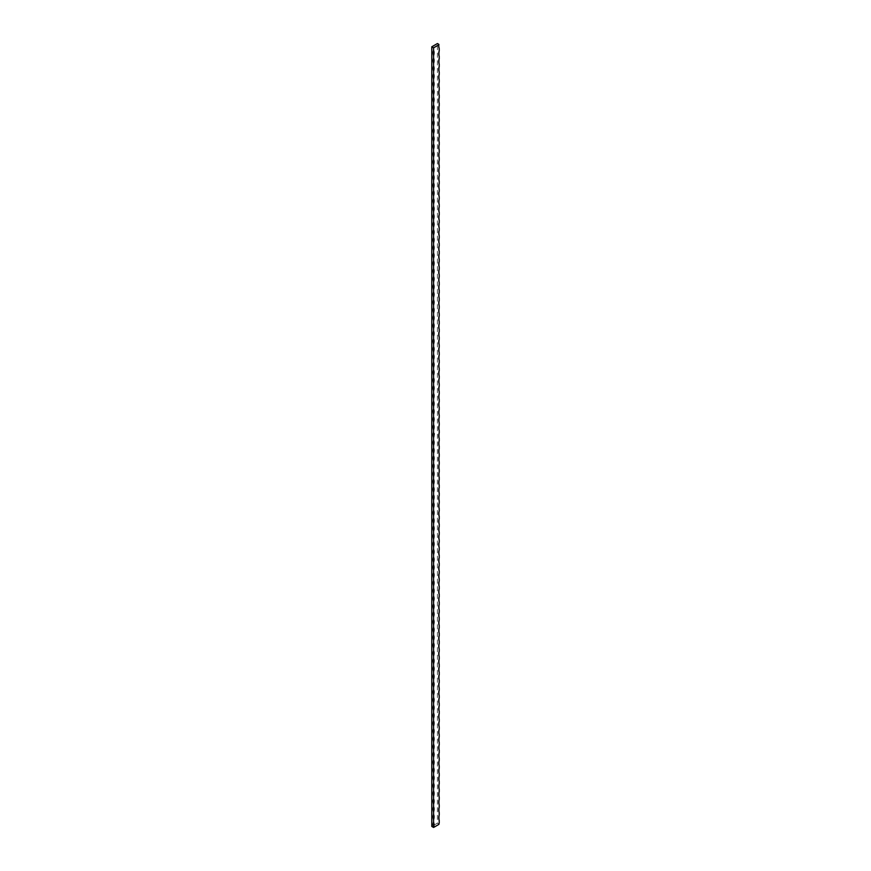 <?xml version="1.0" encoding="UTF-8"?>
<svg xmlns="http://www.w3.org/2000/svg" width="871" height="871" viewBox="0 0 871 871"><rect width="100%" height="100%" fill="white"/><g stroke="black" fill="none" stroke-linecap="round" stroke-linejoin="round"><path stroke-width="0.65" stroke-dasharray="4.36 3.27" d="M438.875 824.01L439.213 822.899A8.274 4.78 -120 0 0 438.875 824.01L437.416 823.16L437.416 43.55M437.416 823.16L431.787 826.416M434.662 433.714L434.357 434.531L434.64 433.693M439.213 51.084L439.213 56.288M438.734 44.552L439.213 48.493M439.213 58.88L439.213 64.084M439.213 66.675L439.213 71.879M439.213 74.471L439.213 79.675M439.213 82.266L439.213 87.47M439.213 90.072L439.213 95.266M439.213 97.868L439.213 103.061M439.213 105.663L439.213 110.857M439.213 113.459L439.213 118.652M439.213 121.254L439.213 126.447M439.213 129.05L439.213 134.243M439.213 136.845L439.213 142.038M439.213 144.64L439.213 149.834M439.213 152.436L439.213 157.629M439.213 160.231L439.213 165.425M439.213 168.027L439.213 173.22M439.213 175.822L439.213 181.026M439.213 183.618L439.213 188.822M439.213 191.413L439.213 196.617M439.213 199.209L439.213 204.413M439.213 207.004L439.213 212.208M439.213 214.799L439.213 220.004M439.213 222.606L439.213 227.799M439.213 230.401L439.213 235.595M439.213 238.197L439.213 243.39M439.213 245.992L439.213 251.186M439.213 253.788L439.213 258.981M439.213 261.583L439.213 266.776M439.213 269.379L439.213 274.572M439.213 277.174L439.213 282.367M439.213 284.969L439.213 290.163M439.213 292.765L439.213 297.958M439.213 300.56L439.213 305.765M439.213 308.356L439.213 313.56M439.213 316.151L439.213 321.355M439.213 323.947L439.213 329.151M439.213 331.742L439.213 336.946M439.213 339.538L439.213 344.742M439.213 347.344L439.213 352.537M439.213 355.139L439.213 360.333M439.213 362.935L439.213 368.128M439.213 370.73L439.213 375.924M439.213 378.526L439.213 383.719M439.213 386.321L439.213 391.515M439.213 394.117L439.213 399.31M439.213 401.912L439.213 407.105M439.213 409.708L439.213 414.901M439.213 417.503L439.213 422.696M439.213 425.298L439.213 430.503M439.213 433.094L439.213 438.298M439.213 440.889L439.213 446.094M439.213 448.685L439.213 453.889M439.213 456.48L439.213 461.684M439.213 464.276L439.213 469.48M439.213 472.082L439.213 477.275M439.213 479.877L439.213 485.071M439.213 487.673L439.213 492.866M439.213 495.468L439.213 500.662M439.213 503.264L439.213 508.457M439.213 511.059L439.213 516.253M439.213 518.855L439.213 524.048M439.213 526.65L439.213 531.843M439.213 534.446L439.213 539.639M439.213 542.241L439.213 547.434M439.213 550.037L439.213 555.241M439.213 557.832L439.213 563.036M439.213 565.627L439.213 570.832M439.213 573.423L439.213 578.627M439.213 581.218L439.213 586.423M439.213 589.014L439.213 594.218M439.213 596.82L439.213 602.013M439.213 604.616L439.213 609.809M439.213 612.411L439.213 617.604M439.213 620.206L439.213 625.4M439.213 628.002L439.213 633.195M439.213 635.797L439.213 640.991M439.213 643.593L439.213 648.786M439.213 651.388L439.213 656.582M439.213 659.184L439.213 664.377M439.213 666.979L439.213 672.172M439.213 674.775L439.213 679.979M439.213 682.57L439.213 687.774M439.213 690.365L439.213 695.57M439.213 698.161L439.213 703.365M439.213 705.956L439.213 711.161M439.213 713.752L439.213 718.956M439.213 721.547L439.213 726.752M439.213 729.354L439.213 734.547M439.213 737.149L439.213 742.342M439.213 744.945L439.213 750.138M439.213 752.74L439.213 757.933M439.213 760.535L439.213 765.729M439.213 768.331L439.213 773.524M439.213 776.126L439.213 781.32M439.213 783.922L439.213 789.115M439.213 791.717L439.213 796.911M439.213 799.513L439.213 804.706M439.213 807.308L439.213 812.512M439.213 815.104L439.213 820.308"/><path stroke-width="1.31" d="M438.821 44.748A8.274 4.78 -120 0 1 438.875 44.388L437.416 43.55L431.787 46.794L433.584 47.84L438.875 44.791A8.274 4.78 -60 0 0 439.213 48.493A8.274 4.78 -120 0 1 438.81 44.824M439.213 820.308A8.274 4.78 -60 0 1 439.213 815.104A8.274 4.78 -120 0 0 439.213 820.308L439.213 822.899A8.274 4.78 -60 0 0 438.875 824.402L433.584 827.45A8.274 4.78 60 0 1 433.584 822.257A8.274 4.78 -60 0 1 433.584 827.45L431.787 826.416L431.787 46.794M439.213 51.084A8.274 4.78 -120 0 0 439.213 56.288A8.274 4.78 -60 0 1 439.213 51.084L439.213 48.493M439.213 58.88A8.274 4.78 -120 0 0 439.213 64.084A8.274 4.78 -60 0 1 439.213 58.88L439.213 56.288M439.213 66.675A8.274 4.78 -120 0 0 439.213 71.879A8.274 4.78 -60 0 1 439.213 66.675L439.213 64.084M439.213 74.471A8.274 4.78 -120 0 0 439.213 79.675A8.274 4.78 -60 0 1 439.213 74.471L439.213 71.879M439.213 82.266A8.274 4.78 -120 0 0 439.213 87.47A8.274 4.78 -60 0 1 439.213 82.266L439.213 79.675M439.213 90.072A8.274 4.78 -120 0 0 439.213 95.266A8.274 4.78 -60 0 1 439.213 90.072L439.213 87.47M439.213 97.868A8.274 4.78 -120 0 0 439.213 103.061A8.274 4.78 -60 0 1 439.213 97.868L439.213 95.266M439.213 105.663A8.274 4.78 -120 0 0 439.213 110.857A8.274 4.78 -60 0 1 439.213 105.663L439.213 103.061M439.213 113.459A8.274 4.78 -120 0 0 439.213 118.652A8.274 4.78 -60 0 1 439.213 113.459L439.213 110.857M439.213 121.254A8.274 4.78 -120 0 0 439.213 126.447A8.274 4.78 -60 0 1 439.213 121.254L439.213 118.652M439.213 129.05A8.274 4.78 -120 0 0 439.213 134.243A8.274 4.78 -60 0 1 439.213 129.05L439.213 126.447M439.213 136.845A8.274 4.78 -120 0 0 439.213 142.038A8.274 4.78 -60 0 1 439.213 136.845L439.213 134.243M439.213 144.64A8.274 4.78 -120 0 0 439.213 149.834A8.274 4.78 -60 0 1 439.213 144.64L439.213 142.038M439.213 152.436A8.274 4.78 -120 0 0 439.213 157.629A8.274 4.78 -60 0 1 439.213 152.436L439.213 149.834M439.213 160.231A8.274 4.78 -120 0 0 439.213 165.425A8.274 4.78 -60 0 1 439.213 160.231L439.213 157.629M439.213 168.027A8.274 4.78 -120 0 0 439.213 173.22A8.274 4.78 -60 0 1 439.213 168.027L439.213 165.425M439.213 175.822A8.274 4.78 -120 0 0 439.213 181.026A8.274 4.78 -60 0 1 439.213 175.822L439.213 173.22M439.213 183.618A8.274 4.78 -120 0 0 439.213 188.822A8.274 4.78 -60 0 1 439.213 183.618L439.213 181.026M439.213 191.413A8.274 4.78 -120 0 0 439.213 196.617A8.274 4.78 -60 0 1 439.213 191.413L439.213 188.822M439.213 199.209A8.274 4.78 -120 0 0 439.213 204.413A8.274 4.78 -60 0 1 439.213 199.209L439.213 196.617M439.213 207.004A8.274 4.78 -120 0 0 439.213 212.208A8.274 4.78 -60 0 1 439.213 207.004L439.213 204.413M439.213 214.799A8.274 4.78 -120 0 0 439.213 220.004A8.274 4.78 -60 0 1 439.213 214.799L439.213 212.208M439.213 222.606A8.274 4.78 -120 0 0 439.213 227.799A8.274 4.78 -60 0 1 439.213 222.606L439.213 220.004M439.213 230.401A8.274 4.78 -120 0 0 439.213 235.595A8.274 4.78 -60 0 1 439.213 230.401L439.213 227.799M439.213 238.197A8.274 4.78 -120 0 0 439.213 243.39A8.274 4.78 -60 0 1 439.213 238.197L439.213 235.595M439.213 245.992A8.274 4.78 -120 0 0 439.213 251.186A8.274 4.78 -60 0 1 439.213 245.992L439.213 243.39M439.213 253.788A8.274 4.78 -120 0 0 439.213 258.981A8.274 4.78 -60 0 1 439.213 253.788L439.213 251.186M439.213 261.583A8.274 4.78 -120 0 0 439.213 266.776A8.274 4.78 -60 0 1 439.213 261.583L439.213 258.981M439.213 269.379A8.274 4.78 -120 0 0 439.213 274.572A8.274 4.78 -60 0 1 439.213 269.379L439.213 266.776M439.213 277.174A8.274 4.78 -120 0 0 439.213 282.367A8.274 4.78 -60 0 1 439.213 277.174L439.213 274.572M439.213 284.969A8.274 4.78 -120 0 0 439.213 290.163A8.274 4.78 -60 0 1 439.213 284.969L439.213 282.367M439.213 292.765A8.274 4.78 -120 0 0 439.213 297.958A8.274 4.78 -60 0 1 439.213 292.765L439.213 290.163M439.213 300.56A8.274 4.78 -120 0 0 439.213 305.765A8.274 4.78 -60 0 1 439.213 300.56L439.213 297.958M439.213 308.356A8.274 4.78 -120 0 0 439.213 313.56A8.274 4.78 -60 0 1 439.213 308.356L439.213 305.765M439.213 316.151A8.274 4.78 -120 0 0 439.213 321.355A8.274 4.78 -60 0 1 439.213 316.151L439.213 313.56M439.213 323.947A8.274 4.78 -120 0 0 439.213 329.151A8.274 4.78 -60 0 1 439.213 323.947L439.213 321.355M439.213 331.742A8.274 4.78 -120 0 0 439.213 336.946A8.274 4.78 -60 0 1 439.213 331.742L439.213 329.151M439.213 339.538A8.274 4.78 -120 0 0 439.213 344.742A8.274 4.78 -60 0 1 439.213 339.538L439.213 336.946M439.213 347.344A8.274 4.78 -120 0 0 439.213 352.537A8.274 4.78 -60 0 1 439.213 347.344L439.213 344.742M439.213 355.139A8.274 4.78 -120 0 0 439.213 360.333A8.274 4.78 -60 0 1 439.213 355.139L439.213 352.537M439.213 362.935A8.274 4.78 -120 0 0 439.213 368.128A8.274 4.78 -60 0 1 439.213 362.935L439.213 360.333M439.213 370.73A8.274 4.78 -120 0 0 439.213 375.924A8.274 4.78 -60 0 1 439.213 370.73L439.213 368.128M439.213 378.526A8.274 4.78 -120 0 0 439.213 383.719A8.274 4.78 -60 0 1 439.213 378.526L439.213 375.924M439.213 386.321A8.274 4.78 -120 0 0 439.213 391.515A8.274 4.78 -60 0 1 439.213 386.321L439.213 383.719M439.213 394.117A8.274 4.78 -120 0 0 439.213 399.31A8.274 4.78 -60 0 1 439.213 394.117L439.213 391.515M439.213 401.912A8.274 4.78 -120 0 0 439.213 407.105A8.274 4.78 -60 0 1 439.213 401.912L439.213 399.31M439.213 409.708A8.274 4.78 -120 0 0 439.213 414.901A8.274 4.78 -60 0 1 439.213 409.708L439.213 407.105M439.213 417.503A8.274 4.78 -120 0 0 439.213 422.696A8.274 4.78 -60 0 1 439.213 417.503L439.213 414.901M439.213 425.298A8.274 4.78 -120 0 0 439.213 430.503A8.274 4.78 -60 0 1 439.213 425.298L439.213 422.696M439.213 433.094A8.274 4.78 -120 0 0 439.213 438.298A8.274 4.78 -60 0 1 439.213 433.094L439.213 430.503M439.213 440.889A8.274 4.78 -120 0 0 439.213 446.094A8.274 4.78 -60 0 1 439.213 440.889L439.213 438.298M439.213 448.685A8.274 4.78 -120 0 0 439.213 453.889A8.274 4.78 -60 0 1 439.213 448.685L439.213 446.094M439.213 456.48A8.274 4.78 -120 0 0 439.213 461.684A8.274 4.78 -60 0 1 439.213 456.48L439.213 453.889M439.213 464.276A8.274 4.78 -120 0 0 439.213 469.48A8.274 4.78 -60 0 1 439.213 464.276L439.213 461.684M439.213 472.082A8.274 4.78 -120 0 0 439.213 477.275A8.274 4.78 -60 0 1 439.213 472.082L439.213 469.48M439.213 479.877A8.274 4.78 -120 0 0 439.213 485.071A8.274 4.78 -60 0 1 439.213 479.877L439.213 477.275M439.213 487.673A8.274 4.78 -120 0 0 439.213 492.866A8.274 4.78 -60 0 1 439.213 487.673L439.213 485.071M439.213 495.468A8.274 4.78 -120 0 0 439.213 500.662A8.274 4.78 -60 0 1 439.213 495.468L439.213 492.866M439.213 503.264A8.274 4.78 -120 0 0 439.213 508.457A8.274 4.78 -60 0 1 439.213 503.264L439.213 500.662M439.213 511.059A8.274 4.78 -120 0 0 439.213 516.253A8.274 4.78 -60 0 1 439.213 511.059L439.213 508.457M439.213 518.855A8.274 4.78 -120 0 0 439.213 524.048A8.274 4.78 -60 0 1 439.213 518.855L439.213 516.253M439.213 526.65A8.274 4.78 -120 0 0 439.213 531.843A8.274 4.78 -60 0 1 439.213 526.65L439.213 524.048M439.213 534.446A8.274 4.78 -120 0 0 439.213 539.639A8.274 4.78 -60 0 1 439.213 534.446L439.213 531.843M439.213 542.241A8.274 4.78 -120 0 0 439.213 547.434A8.274 4.78 -60 0 1 439.213 542.241L439.213 539.639M439.213 550.037A8.274 4.78 -120 0 0 439.213 555.241A8.274 4.78 -60 0 1 439.213 550.037L439.213 547.434M439.213 557.832A8.274 4.78 -120 0 0 439.213 563.036A8.274 4.78 -60 0 1 439.213 557.832L439.213 555.241M439.213 565.627A8.274 4.78 -120 0 0 439.213 570.832A8.274 4.78 -60 0 1 439.213 565.627L439.213 563.036M439.213 573.423A8.274 4.78 -120 0 0 439.213 578.627A8.274 4.78 -60 0 1 439.213 573.423L439.213 570.832M439.213 581.218A8.274 4.78 -120 0 0 439.213 586.423A8.274 4.78 -60 0 1 439.213 581.218L439.213 578.627M439.213 589.014A8.274 4.78 -120 0 0 439.213 594.218A8.274 4.78 -60 0 1 439.213 589.014L439.213 586.423M439.213 596.82A8.274 4.78 -120 0 0 439.213 602.013A8.274 4.78 -60 0 1 439.213 596.82L439.213 594.218M439.213 604.616A8.274 4.78 -120 0 0 439.213 609.809A8.274 4.78 -60 0 1 439.213 604.616L439.213 602.013M439.213 612.411A8.274 4.78 -120 0 0 439.213 617.604A8.274 4.78 -60 0 1 439.213 612.411L439.213 609.809M439.213 620.206A8.274 4.78 -120 0 0 439.213 625.4A8.274 4.78 -60 0 1 439.213 620.206L439.213 617.604M439.213 628.002A8.274 4.78 -120 0 0 439.213 633.195A8.274 4.78 -60 0 1 439.213 628.002L439.213 625.4M439.213 635.797A8.274 4.78 -120 0 0 439.213 640.991A8.274 4.78 -60 0 1 439.213 635.797L439.213 633.195M439.213 643.593A8.274 4.78 -120 0 0 439.213 648.786A8.274 4.78 -60 0 1 439.213 643.593L439.213 640.991M439.213 651.388A8.274 4.78 -120 0 0 439.213 656.582A8.274 4.78 -60 0 1 439.213 651.388L439.213 648.786M439.213 659.184A8.274 4.78 -120 0 0 439.213 664.377A8.274 4.78 -60 0 1 439.213 659.184L439.213 656.582M439.213 666.979A8.274 4.78 -120 0 0 439.213 672.172A8.274 4.78 -60 0 1 439.213 666.979L439.213 664.377M439.213 674.775A8.274 4.78 -120 0 0 439.213 679.979A8.274 4.78 -60 0 1 439.213 674.775L439.213 672.172M439.213 682.57A8.274 4.78 -120 0 0 439.213 687.774A8.274 4.78 -60 0 1 439.213 682.57L439.213 679.979M439.213 690.365A8.274 4.78 -120 0 0 439.213 695.57A8.274 4.78 -60 0 1 439.213 690.365L439.213 687.774M439.213 698.161A8.274 4.78 -120 0 0 439.213 703.365A8.274 4.78 -60 0 1 439.213 698.161L439.213 695.57M439.213 705.956A8.274 4.78 -120 0 0 439.213 711.161A8.274 4.78 -60 0 1 439.213 705.956L439.213 703.365M439.213 713.752A8.274 4.78 -120 0 0 439.213 718.956A8.274 4.78 -60 0 1 439.213 713.752L439.213 711.161M439.213 721.547A8.274 4.78 -120 0 0 439.213 726.752A8.274 4.78 -60 0 1 439.213 721.547L439.213 718.956M439.213 729.354A8.274 4.78 -120 0 0 439.213 734.547A8.274 4.78 -60 0 1 439.213 729.354L439.213 726.752M439.213 737.149A8.274 4.78 -120 0 0 439.213 742.342A8.274 4.78 -60 0 1 439.213 737.149L439.213 734.547M439.213 744.945A8.274 4.78 -120 0 0 439.213 750.138A8.274 4.78 -60 0 1 439.213 744.945L439.213 742.342M439.213 752.74A8.274 4.78 -120 0 0 439.213 757.933A8.274 4.78 -60 0 1 439.213 752.74L439.213 750.138M439.213 760.535A8.274 4.78 -120 0 0 439.213 765.729A8.274 4.78 -60 0 1 439.213 760.535L439.213 757.933M439.213 768.331A8.274 4.78 -120 0 0 439.213 773.524A8.274 4.78 -60 0 1 439.213 768.331L439.213 765.729M439.213 776.126A8.274 4.78 -120 0 0 439.213 781.32A8.274 4.78 -60 0 1 439.213 776.126L439.213 773.524M439.213 783.922A8.274 4.78 -120 0 0 439.213 789.115A8.274 4.78 -60 0 1 439.213 783.922L439.213 781.32M439.213 791.717A8.274 4.78 -120 0 0 439.213 796.911A8.274 4.78 -60 0 1 439.213 791.717L439.213 789.115M439.213 799.513A8.274 4.78 -120 0 0 439.213 804.706A8.274 4.78 -60 0 1 439.213 799.513L439.213 796.911M439.213 807.308A8.274 4.78 -120 0 0 439.213 812.512A8.274 4.78 -60 0 1 439.213 807.308L439.213 804.706M439.213 815.104L439.213 812.512M433.584 50.442A8.274 4.78 -60 0 1 433.584 55.635A8.274 4.78 60 0 1 433.584 50.442L433.584 47.84M433.584 58.237A8.274 4.78 -60 0 1 433.584 63.431A8.274 4.78 60 0 1 433.584 58.237L433.584 55.635M433.584 66.033A8.274 4.78 -60 0 1 433.584 71.226A8.274 4.78 60 0 1 433.584 66.033L433.584 63.431M433.584 73.828A8.274 4.78 -60 0 1 433.584 79.021A8.274 4.78 60 0 1 433.584 73.828L433.584 71.226M433.584 81.624A8.274 4.78 -60 0 1 433.584 86.817A8.274 4.78 60 0 1 433.584 81.624L433.584 79.021M433.584 89.419A8.274 4.78 -60 0 1 433.584 94.612A8.274 4.78 60 0 1 433.584 89.419L433.584 86.817M433.584 97.214A8.274 4.78 -60 0 1 433.584 102.408A8.274 4.78 60 0 1 433.584 97.214L433.584 94.612M433.584 105.01A8.274 4.78 -60 0 1 433.584 110.203A8.274 4.78 60 0 1 433.584 105.01L433.584 102.408M433.584 112.805A8.274 4.78 -60 0 1 433.584 117.999A8.274 4.78 60 0 1 433.584 112.805L433.584 110.203M433.584 120.601A8.274 4.78 -60 0 1 433.584 125.794A8.274 4.78 60 0 1 433.584 120.601L433.584 117.999M433.584 128.396A8.274 4.78 -60 0 1 433.584 133.601A8.274 4.78 60 0 1 433.584 128.396L433.584 125.794M433.584 136.192A8.274 4.78 -60 0 1 433.584 141.396A8.274 4.78 60 0 1 433.584 136.192L433.584 133.601M433.584 143.987A8.274 4.78 -60 0 1 433.584 149.191A8.274 4.78 60 0 1 433.584 143.987L433.584 141.396M433.584 151.783A8.274 4.78 -60 0 1 433.584 156.987A8.274 4.78 60 0 1 433.584 151.783L433.584 149.191M433.584 159.578A8.274 4.78 -60 0 1 433.584 164.782A8.274 4.78 60 0 1 433.584 159.578L433.584 156.987M433.584 167.374A8.274 4.78 -60 0 1 433.584 172.578A8.274 4.78 60 0 1 433.584 167.374L433.584 164.782M433.584 175.18A8.274 4.78 -60 0 1 433.584 180.373A8.274 4.78 60 0 1 433.584 175.18L433.584 172.578M433.584 182.975A8.274 4.78 -60 0 1 433.584 188.169A8.274 4.78 60 0 1 433.584 182.975L433.584 180.373M433.584 190.771A8.274 4.78 -60 0 1 433.584 195.964A8.274 4.78 60 0 1 433.584 190.771L433.584 188.169M433.584 198.566A8.274 4.78 -60 0 1 433.584 203.76A8.274 4.78 60 0 1 433.584 198.566L433.584 195.964M433.584 206.362A8.274 4.78 -60 0 1 433.584 211.555A8.274 4.78 60 0 1 433.584 206.362L433.584 203.76M433.584 214.157A8.274 4.78 -60 0 1 433.584 219.35A8.274 4.78 60 0 1 433.584 214.157L433.584 211.555M433.584 221.953A8.274 4.78 -60 0 1 433.584 227.146A8.274 4.78 60 0 1 433.584 221.953L433.584 219.35M433.584 229.748A8.274 4.78 -60 0 1 433.584 234.941A8.274 4.78 60 0 1 433.584 229.748L433.584 227.146M433.584 237.543A8.274 4.78 -60 0 1 433.584 242.737A8.274 4.78 60 0 1 433.584 237.543L433.584 234.941M433.584 245.339A8.274 4.78 -60 0 1 433.584 250.532A8.274 4.78 60 0 1 433.584 245.339L433.584 242.737M433.584 253.134A8.274 4.78 -60 0 1 433.584 258.328A8.274 4.78 60 0 1 433.584 253.134L433.584 250.532M433.584 260.93A8.274 4.78 -60 0 1 433.584 266.134A8.274 4.78 60 0 1 433.584 260.93L433.584 258.328M433.584 268.725A8.274 4.78 -60 0 1 433.584 273.93A8.274 4.78 60 0 1 433.584 268.725L433.584 266.134M433.584 276.521A8.274 4.78 -60 0 1 433.584 281.725A8.274 4.78 60 0 1 433.584 276.521L433.584 273.93M433.584 284.316A8.274 4.78 -60 0 1 433.584 289.52A8.274 4.78 60 0 1 433.584 284.316L433.584 281.725M433.584 292.112A8.274 4.78 -60 0 1 433.584 297.316A8.274 4.78 60 0 1 433.584 292.112L433.584 289.52M433.584 299.907A8.274 4.78 -60 0 1 433.584 305.111A8.274 4.78 60 0 1 433.584 299.907L433.584 297.316M433.584 307.713A8.274 4.78 -60 0 1 433.584 312.907A8.274 4.78 60 0 1 433.584 307.713L433.584 305.111M433.584 315.509A8.274 4.78 -60 0 1 433.584 320.702A8.274 4.78 60 0 1 433.584 315.509L433.584 312.907M433.584 323.304A8.274 4.78 -60 0 1 433.584 328.498A8.274 4.78 60 0 1 433.584 323.304L433.584 320.702M433.584 331.1A8.274 4.78 -60 0 1 433.584 336.293A8.274 4.78 60 0 1 433.584 331.1L433.584 328.498M433.584 338.895A8.274 4.78 -60 0 1 433.584 344.089A8.274 4.78 60 0 1 433.584 338.895L433.584 336.293M433.584 346.691A8.274 4.78 -60 0 1 433.584 351.884A8.274 4.78 60 0 1 433.584 346.691L433.584 344.089M433.584 354.486A8.274 4.78 -60 0 1 433.584 359.679A8.274 4.78 60 0 1 433.584 354.486L433.584 351.884M433.584 362.282A8.274 4.78 -60 0 1 433.584 367.475A8.274 4.78 60 0 1 433.584 362.282L433.584 359.679M433.584 370.077A8.274 4.78 -60 0 1 433.584 375.27A8.274 4.78 60 0 1 433.584 370.077L433.584 367.475M433.584 377.872A8.274 4.78 -60 0 1 433.584 383.066A8.274 4.78 60 0 1 433.584 377.872L433.584 375.27M433.584 385.668A8.274 4.78 -60 0 1 433.584 390.872A8.274 4.78 60 0 1 433.584 385.668L433.584 383.066M433.584 393.463A8.274 4.78 -60 0 1 433.584 398.668A8.274 4.78 60 0 1 433.584 393.463L433.584 390.872M433.584 401.259A8.274 4.78 -60 0 1 433.584 406.463A8.274 4.78 60 0 1 433.584 401.259L433.584 398.668M433.584 409.054A8.274 4.78 -60 0 1 433.584 414.258A8.274 4.78 60 0 1 433.584 409.054L433.584 406.463M433.584 416.85A8.274 4.78 -60 0 1 433.584 422.054A8.274 4.78 60 0 1 433.584 416.85L433.584 414.258M433.584 424.645A8.274 4.78 -60 0 1 433.584 429.849A8.274 4.78 60 0 1 433.584 424.645L433.584 422.054M433.584 432.452A8.274 4.78 -60 0 1 433.584 437.645A8.274 4.78 60 0 1 433.584 432.452L433.584 429.849M433.584 440.247A8.274 4.78 -60 0 1 433.584 445.44A8.274 4.78 60 0 1 433.584 440.247L433.584 437.645M433.584 448.042A8.274 4.78 -60 0 1 433.584 453.236A8.274 4.78 60 0 1 433.584 448.042L433.584 445.44M433.584 455.838A8.274 4.78 -60 0 1 433.584 461.031A8.274 4.78 60 0 1 433.584 455.838L433.584 453.236M433.584 463.633A8.274 4.78 -60 0 1 433.584 468.827A8.274 4.78 60 0 1 433.584 463.633L433.584 461.031M433.584 471.429A8.274 4.78 -60 0 1 433.584 476.622A8.274 4.78 60 0 1 433.584 471.429L433.584 468.827M433.584 479.224A8.274 4.78 -60 0 1 433.584 484.418A8.274 4.78 60 0 1 433.584 479.224L433.584 476.622M433.584 487.02A8.274 4.78 -60 0 1 433.584 492.213A8.274 4.78 60 0 1 433.584 487.02L433.584 484.418M433.584 494.815A8.274 4.78 -60 0 1 433.584 500.008A8.274 4.78 60 0 1 433.584 494.815L433.584 492.213M433.584 502.611A8.274 4.78 -60 0 1 433.584 507.804A8.274 4.78 60 0 1 433.584 502.611L433.584 500.008M433.584 510.406A8.274 4.78 -60 0 1 433.584 515.61A8.274 4.78 60 0 1 433.584 510.406L433.584 507.804M433.584 518.201A8.274 4.78 -60 0 1 433.584 523.406A8.274 4.78 60 0 1 433.584 518.201L433.584 515.61M433.584 525.997A8.274 4.78 -60 0 1 433.584 531.201A8.274 4.78 60 0 1 433.584 525.997L433.584 523.406M433.584 533.792A8.274 4.78 -60 0 1 433.584 538.997A8.274 4.78 60 0 1 433.584 533.792L433.584 531.201M433.584 541.588A8.274 4.78 -60 0 1 433.584 546.792A8.274 4.78 60 0 1 433.584 541.588L433.584 538.997M433.584 549.383A8.274 4.78 -60 0 1 433.584 554.587A8.274 4.78 60 0 1 433.584 549.383L433.584 546.792M433.584 557.19A8.274 4.78 -60 0 1 433.584 562.383A8.274 4.78 60 0 1 433.584 557.19L433.584 554.587M433.584 564.985A8.274 4.78 -60 0 1 433.584 570.178A8.274 4.78 60 0 1 433.584 564.985L433.584 562.383M433.584 572.78A8.274 4.78 -60 0 1 433.584 577.974A8.274 4.78 60 0 1 433.584 572.78L433.584 570.178M433.584 580.576A8.274 4.78 -60 0 1 433.584 585.769A8.274 4.78 60 0 1 433.584 580.576L433.584 577.974M433.584 588.371A8.274 4.78 -60 0 1 433.584 593.565A8.274 4.78 60 0 1 433.584 588.371L433.584 585.769M433.584 596.167A8.274 4.78 -60 0 1 433.584 601.36A8.274 4.78 60 0 1 433.584 596.167L433.584 593.565M433.584 603.962A8.274 4.78 -60 0 1 433.584 609.156A8.274 4.78 60 0 1 433.584 603.962L433.584 601.36M433.584 611.758A8.274 4.78 -60 0 1 433.584 616.951A8.274 4.78 60 0 1 433.584 611.758L433.584 609.156M433.584 619.553A8.274 4.78 -60 0 1 433.584 624.747A8.274 4.78 60 0 1 433.584 619.553L433.584 616.951M433.584 627.349A8.274 4.78 -60 0 1 433.584 632.542A8.274 4.78 60 0 1 433.584 627.349L433.584 624.747M433.584 635.144A8.274 4.78 -60 0 1 433.584 640.348A8.274 4.78 60 0 1 433.584 635.144L433.584 632.542M433.584 642.94A8.274 4.78 -60 0 1 433.584 648.144A8.274 4.78 60 0 1 433.584 642.94L433.584 640.348M433.584 650.735A8.274 4.78 -60 0 1 433.584 655.939A8.274 4.78 60 0 1 433.584 650.735L433.584 648.144M433.584 658.53A8.274 4.78 -60 0 1 433.584 663.735A8.274 4.78 60 0 1 433.584 658.53L433.584 655.939M433.584 666.326A8.274 4.78 -60 0 1 433.584 671.53A8.274 4.78 60 0 1 433.584 666.326L433.584 663.735M433.584 674.121A8.274 4.78 -60 0 1 433.584 679.326A8.274 4.78 60 0 1 433.584 674.121L433.584 671.53M433.584 681.928A8.274 4.78 -60 0 1 433.584 687.121A8.274 4.78 60 0 1 433.584 681.928L433.584 679.326M433.584 689.723A8.274 4.78 -60 0 1 433.584 694.916A8.274 4.78 60 0 1 433.584 689.723L433.584 687.121M433.584 697.519A8.274 4.78 -60 0 1 433.584 702.712A8.274 4.78 60 0 1 433.584 697.519L433.584 694.916M433.584 705.314A8.274 4.78 -60 0 1 433.584 710.507A8.274 4.78 60 0 1 433.584 705.314L433.584 702.712M433.584 713.109A8.274 4.78 -60 0 1 433.584 718.303A8.274 4.78 60 0 1 433.584 713.109L433.584 710.507M433.584 720.905A8.274 4.78 -60 0 1 433.584 726.098A8.274 4.78 60 0 1 433.584 720.905L433.584 718.303M433.584 728.7A8.274 4.78 -60 0 1 433.584 733.894A8.274 4.78 60 0 1 433.584 728.7L433.584 726.098M433.584 736.496A8.274 4.78 -60 0 1 433.584 741.689A8.274 4.78 60 0 1 433.584 736.496L433.584 733.894M433.584 744.291A8.274 4.78 -60 0 1 433.584 749.485A8.274 4.78 60 0 1 433.584 744.291L433.584 741.689M433.584 752.087A8.274 4.78 -60 0 1 433.584 757.28A8.274 4.78 60 0 1 433.584 752.087L433.584 749.485M433.584 759.882A8.274 4.78 -60 0 1 433.584 765.086A8.274 4.78 60 0 1 433.584 759.882L433.584 757.28M433.584 767.678A8.274 4.78 -60 0 1 433.584 772.882A8.274 4.78 60 0 1 433.584 767.678L433.584 765.086M433.584 775.473A8.274 4.78 -60 0 1 433.584 780.677A8.274 4.78 60 0 1 433.584 775.473L433.584 772.882M433.584 783.269A8.274 4.78 -60 0 1 433.584 788.473A8.274 4.78 60 0 1 433.584 783.269L433.584 780.677M433.584 791.064A8.274 4.78 -60 0 1 433.584 796.268A8.274 4.78 60 0 1 433.584 791.064L433.584 788.473M433.584 798.859A8.274 4.78 -60 0 1 433.584 804.064A8.274 4.78 60 0 1 433.584 798.859L433.584 796.268M433.584 806.666A8.274 4.78 -60 0 1 433.584 811.859A8.274 4.78 60 0 1 433.584 806.666L433.584 804.064M433.584 814.461A8.274 4.78 -60 0 1 433.584 819.655A8.274 4.78 60 0 1 433.584 814.461L433.584 811.859M433.584 822.257L433.584 819.655"/></g></svg>
